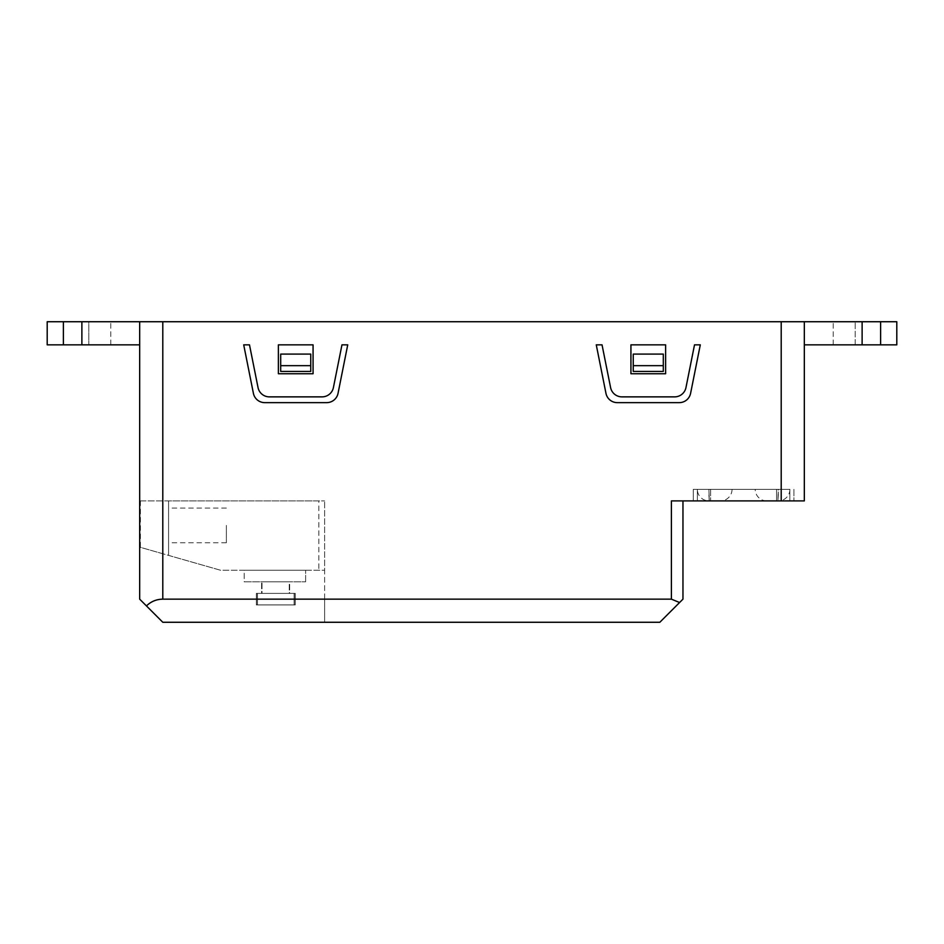 <?xml version="1.0" encoding="UTF-8"?>
<svg xmlns="http://www.w3.org/2000/svg" width="944" height="944" viewBox="0 0 944 944"><rect width="100%" height="100%" fill="white"/><g stroke="black" fill="none" stroke-linecap="round" stroke-linejoin="round"><path stroke-width="0.71" stroke-dasharray="4.72 3.54" d="M789.833 489.334L789.833 500.898L697.356 500.898L789.833 500.898L697.356 500.898L789.833 500.898L789.833 489.334L789.833 500.898L697.356 500.898L697.356 489.334L697.356 500.898L697.356 489.334L789.833 489.334L697.368 489.334A11.564 11.564 0 0 0 708.932 500.898L720.496 500.898L708.932 500.898M732.048 489.334A11.564 11.564 0 0 1 720.496 500.898M755.212 489.334L789.892 489.334L755.212 489.334A11.564 11.564 0 0 0 766.776 500.898L778.328 500.898L766.776 500.898M789.892 489.334A11.564 11.564 0 0 1 778.328 500.898M778.281 495.116L777.88 500.898L778.281 489.334L708.92 489.334L778.281 489.334L708.92 489.334L778.281 489.334L708.92 489.334L778.281 489.334L778.281 495.116L778.281 489.334M709.322 500.898L777.915 500.898L709.274 500.898L777.915 500.898L709.274 500.898L708.92 489.334L709.345 500.898L777.856 500.898L709.345 500.898M708.92 495.116L709.239 500.898L777.974 500.898L709.239 500.898L708.92 489.334M697.356 500.898L789.833 500.898M168.575 525.407L168.575 542.753L168.575 525.407M226.371 525.407L226.371 542.753L226.371 525.407M278.386 373.741L313.066 373.741L313.066 344.843L278.386 344.843L313.066 344.843L313.066 373.741L313.066 344.843L278.386 344.843L278.386 373.741L278.386 344.843L278.386 373.741L313.066 373.741L278.386 373.741M605.965 393.353L596.266 344.843L602.036 344.843L596.266 344.843L605.965 393.353A11.564 11.564 0 0 0 617.293 402.64L679.255 402.64L617.293 402.64A11.564 11.564 0 0 1 605.965 393.353A11.564 11.564 0 0 0 617.293 402.64L679.255 402.64A11.564 11.564 0 0 0 690.595 393.353L700.295 344.843L690.595 393.353A11.564 11.564 0 0 1 679.255 402.64A11.564 11.564 0 0 0 690.595 393.353L700.295 344.843L694.513 344.843L700.295 344.843L694.513 344.843L685.969 387.571A11.564 11.564 0 0 1 674.63 396.869L621.919 396.869A11.564 11.564 0 0 1 610.591 387.571L602.036 344.843L610.591 387.571A11.564 11.564 0 0 0 621.919 396.869L674.63 396.869A11.564 11.564 0 0 0 685.969 387.571L694.513 344.843L685.969 387.571A11.564 11.564 0 0 1 674.63 396.869L621.919 396.869A11.564 11.564 0 0 1 610.591 387.571L602.036 344.843L596.266 344.843L605.965 393.353M243.705 344.843L249.487 344.843L243.705 344.843L249.487 344.843L258.031 387.571A11.564 11.564 0 0 0 269.37 396.869A11.564 11.564 0 0 1 258.031 387.571A11.564 11.564 0 0 0 269.37 396.869L322.081 396.869A11.564 11.564 0 0 0 333.409 387.571A11.564 11.564 0 0 1 322.081 396.869A11.564 11.564 0 0 0 333.409 387.571L341.964 344.843L347.734 344.843L338.035 393.353L347.734 344.843L341.964 344.843L333.409 387.571L341.964 344.843L347.734 344.843L338.035 393.353A11.564 11.564 0 0 1 326.707 402.64L264.745 402.64L326.707 402.64A11.564 11.564 0 0 0 338.035 393.353A11.564 11.564 0 0 1 326.707 402.64L264.745 402.64A11.564 11.564 0 0 1 253.405 393.353L243.705 344.843L253.405 393.353A11.564 11.564 0 0 0 264.745 402.64A11.564 11.564 0 0 1 253.405 393.353L243.705 344.843M682.96 500.898L671.396 500.898L671.396 599.157L679.574 602.532L682.96 599.157L682.96 500.898L671.396 500.898L804.323 500.898M671.396 599.157L324.618 599.157L324.618 622.273L659.832 622.273L679.574 602.532M139.677 344.843L139.677 321.727L47.2 321.727L63.378 321.727L47.2 321.727L47.2 344.843L47.2 321.727L47.2 344.843L139.677 344.843L139.677 321.727L139.677 500.898L324.618 500.898L139.677 500.898L139.677 547.131L220.589 570.259L324.618 570.259L324.618 599.157M140.408 500.898L140.408 547.343L220.589 570.259L324.618 570.259L324.618 500.898L324.618 622.273L162.793 622.273L139.677 599.157L139.677 500.898L139.677 547.131L139.677 500.898L139.677 547.131L162.793 553.739L162.793 321.727L781.207 321.727L781.207 500.898M665.614 373.741L665.614 344.843L630.934 344.843L630.934 373.741L630.934 344.843L665.614 344.843L630.934 344.843L630.934 373.741L665.614 373.741L630.934 373.741L665.614 373.741L665.614 344.843L665.614 373.741M776.57 489.334L693.285 489.334L776.57 489.334L776.57 500.898L710.62 500.898L776.57 500.898L776.57 489.334M244.201 581.811L305.632 581.811L244.201 581.811L305.632 581.811L244.201 581.811L305.632 581.811L244.201 581.811L244.201 570.259L305.632 570.259L244.201 570.259L305.632 570.259L244.201 570.259L305.632 570.259L244.201 570.259L244.201 581.811M289.666 581.811L262.007 581.811L289.666 581.811L289.666 593.375L262.007 593.375L262.007 581.811L262.007 593.375L289.666 593.375L289.666 581.811M289.253 581.811L261.594 581.811L289.253 581.811L289.253 593.375L261.594 593.375L261.594 581.811L261.594 593.375L289.253 593.375L289.253 581.811M289.466 581.811L261.795 581.811L289.466 581.811L289.466 593.375L261.795 593.375L261.795 581.811L261.795 593.375L289.466 593.375L289.466 581.811M318.836 500.898L168.575 500.898L318.836 500.898L318.836 570.259L318.836 500.898M880.622 344.843L804.323 344.843L804.323 321.727L804.323 344.843L804.323 321.727L896.8 321.727L833.222 321.727L896.8 321.727L896.8 344.843L855.181 344.843L855.181 321.727L855.181 344.843L833.222 344.843L880.622 344.843L880.622 321.727M63.378 344.843L88.819 344.843L88.819 321.727L63.378 321.727L110.778 321.727L88.819 321.727L88.819 344.843L63.378 344.843L63.378 321.727M110.778 344.843L110.778 321.727L110.778 344.843M833.222 344.843L833.222 321.727L833.222 344.843M804.323 321.727L781.207 321.727M162.793 321.727L139.677 321.727M693.285 500.898L710.62 500.898L693.285 500.898L693.285 489.334L693.285 500.898M162.793 553.739L140.408 547.343M168.575 555.391L168.575 500.898L168.575 555.391L220.589 570.259L168.575 555.391M305.632 581.811L305.632 570.259L305.632 581.811M294.103 593.375L256.343 593.375L294.103 593.375L294.103 604.927L256.343 604.927L256.343 593.375L256.343 604.927L294.103 604.927L294.103 593.375M294.245 593.375L256.485 593.375L294.245 593.375L294.245 604.927L256.485 604.927L256.485 593.375L256.485 604.927L294.245 604.927L294.245 593.375M295.248 593.375L257.488 593.375L295.248 593.375L295.248 604.927L257.488 604.927L257.488 593.375L257.488 604.927L295.248 604.927L295.248 593.375M793.916 489.334L793.916 500.898L793.916 489.334M663.302 371.44L663.302 354.094L663.302 371.44L633.247 371.44L663.302 371.44L663.302 354.094L633.247 354.094L633.247 371.44L633.247 354.094L633.247 371.44L663.302 371.44M310.753 371.44L310.753 354.094L310.753 371.44L280.698 371.44L310.753 371.44L310.753 354.094L280.698 354.094L280.698 371.44L280.698 354.094L280.698 371.44L310.753 371.44M633.247 365.658L663.302 365.658M280.698 365.658L310.753 365.658M81.88 344.843L81.88 321.727M862.12 344.843L862.12 321.727M710.62 489.334L710.62 500.898L710.62 489.334M226.371 508.073L168.575 508.073M226.371 542.753L168.575 542.753"/><path stroke-width="1.42" d="M665.614 373.741L665.614 344.843L630.934 344.843L630.934 373.741L665.614 373.741M264.745 402.64L326.707 402.64A11.564 11.564 0 0 0 338.035 393.353L347.734 344.843L341.964 344.843L333.409 387.571A11.564 11.564 0 0 1 322.081 396.869L269.37 396.869A11.564 11.564 0 0 1 258.031 387.571L249.487 344.843L243.705 344.843L253.405 393.353A11.564 11.564 0 0 0 264.745 402.64M690.595 393.353L700.295 344.843L694.513 344.843L685.969 387.571A11.564 11.564 0 0 1 674.63 396.869L621.919 396.869A11.564 11.564 0 0 1 610.591 387.571L602.036 344.843L596.266 344.843L605.965 393.353A11.564 11.564 0 0 0 617.293 402.64L679.255 402.64A11.564 11.564 0 0 0 690.595 393.353M162.793 599.157C156.444 599.251 151.005 601.505 146.45 605.918L139.677 599.157L139.677 321.727L162.793 321.727L162.793 599.157L671.396 599.157L671.396 500.898L781.207 500.898L781.207 321.727L804.323 321.727L804.323 500.898L804.323 344.843L896.8 344.843L896.8 321.727L896.8 344.843L896.8 321.727L804.323 321.727M162.793 321.727L781.207 321.727M278.386 373.741L313.066 373.741L313.066 344.843L278.386 344.843L278.386 373.741M682.96 500.898L682.96 599.157L659.832 622.273L162.793 622.273L146.45 605.918M139.677 344.843L47.2 344.843L47.2 321.727L139.677 321.727M804.323 500.898L781.207 500.898M679.574 602.532L671.396 599.157M663.302 365.658L663.302 354.094L633.247 354.094L633.247 371.44L663.302 371.44L663.302 365.658L633.247 365.658M310.753 365.658L310.753 354.094L280.698 354.094L280.698 371.44L310.753 371.44L310.753 365.658L280.698 365.658M81.88 344.843L81.88 321.727M63.378 344.843L63.378 321.727M880.622 344.843L880.622 321.727M862.12 344.843L862.12 321.727"/></g></svg>
